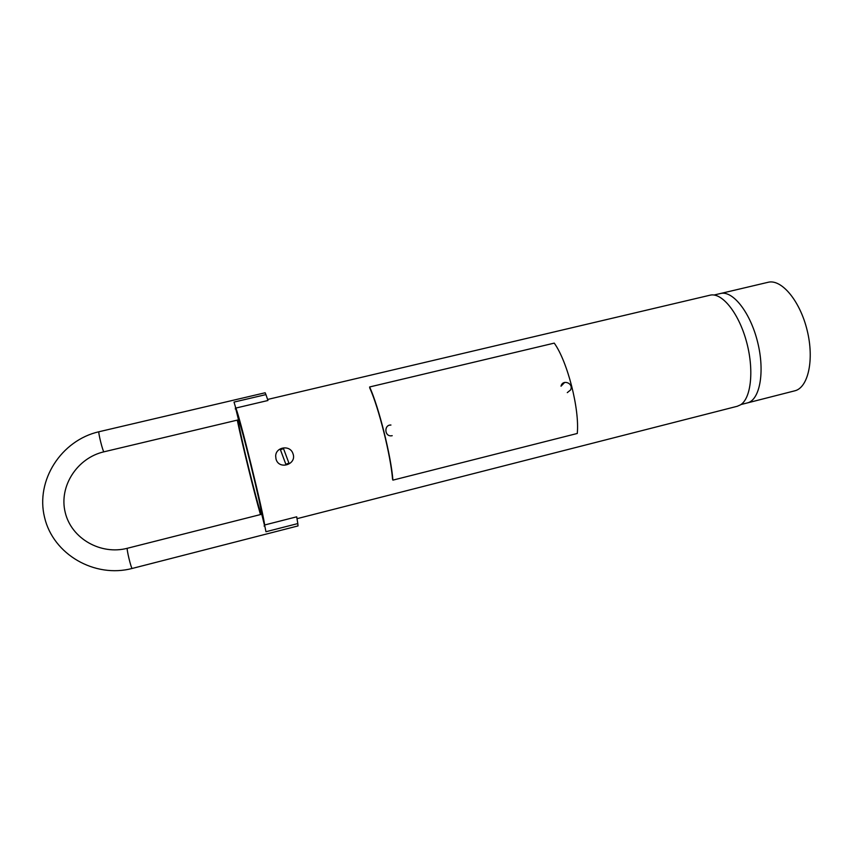 <?xml version="1.0" encoding="UTF-8"?>
<svg xmlns="http://www.w3.org/2000/svg" width="853" height="853" viewBox="0 0 853 853"><rect width="100%" height="100%" fill="white"/><g stroke="black" fill="none" stroke-linecap="round" stroke-linejoin="round"><path stroke-width="1.28" d="M235.215 408.918L235.78 408.79M234.021 402.083L235.791 408.075L234.021 402.083L265.933 394.598L267.949 400.494L235.791 408.075M740.937 404.557L747.313 402.936C759.756 400.196 765.098 372.217 757.688 342.384C750.448 312.518 732.748 290.191 720.465 293.517L768.041 282.3C781.359 278.728 799.954 300.629 807.13 330.25C814.487 359.838 808.143 387.848 794.687 390.845L747.313 402.936C759.756 400.196 765.098 372.217 757.688 342.384C750.448 312.518 732.748 290.191 720.465 293.517L714.046 295.031M265.965 531.728L297.814 523.571L296.705 516.811L264.601 525L265.965 531.728L264.601 525M264.622 525.885L264.067 526.034M267.597 399.46L710.016 295.202C721.638 292.121 738.335 312.294 746.247 340.774C754.276 369.189 751.29 398.234 740.553 404.823L737.28 406.273L297.015 518.677M260.464 514.572C254.034 492.181 241.975 443.048 237.273 420.124M235.407 407.276C237.731 408.267 265.283 520.063 264.718 526.258L261.53 513.303C261.231 505.797 241.026 423.824 238.584 420.166L235.407 407.276M261.189 514.391L260.911 513.261L261.508 513.111M239.096 421.467L238.35 421.649L237.934 419.964M260.911 513.261C257.435 504.912 239.789 433.281 238.35 421.649M265.933 394.598L265.155 392.764L99.001 431.735C97.786 431.479 103.064 452.591 104.013 451.802L238.499 419.836M261.754 514.242L127.374 548.266C126.159 548.021 131.277 569.239 132.247 568.439L298.028 525.917L297.814 523.571M283.516 448.614L288.932 463.136L283.516 448.614L280.434 449.744L285.851 464.277L288.932 463.136M292.888 453.476C297.409 464.416 278.76 470.429 275.977 458.893L275.679 456.067C275.764 446.823 290.105 444.701 292.888 453.476M392.209 435.691L391.196 435.84C384.287 436.363 384.031 424.57 390.951 425.029L389.586 425.178M564.686 382.411L561.018 386.206C562.596 378.796 574.08 383.381 570.54 389.992L567.288 392.625M369.765 388.008C378.775 407.702 390.791 455.79 392.54 479.194L392.902 480.132C391.122 456.238 378.828 407.062 369.626 386.963L369.765 388.008M392.902 480.132L577.268 433.473C579.688 409.227 567.544 361.608 554.247 343.119L369.626 386.963M132.247 568.439L132.268 568.429C94.64 578.441 53.131 554.386 44.559 517.376C35.368 480.527 61.192 440.276 99.001 431.735L99.087 431.757M127.374 548.266C100.878 555.26 71.407 538.733 65.212 512.418C58.686 486.189 77.346 457.848 104.013 451.802M275.679 456.067L275.977 458.893"/></g></svg>
